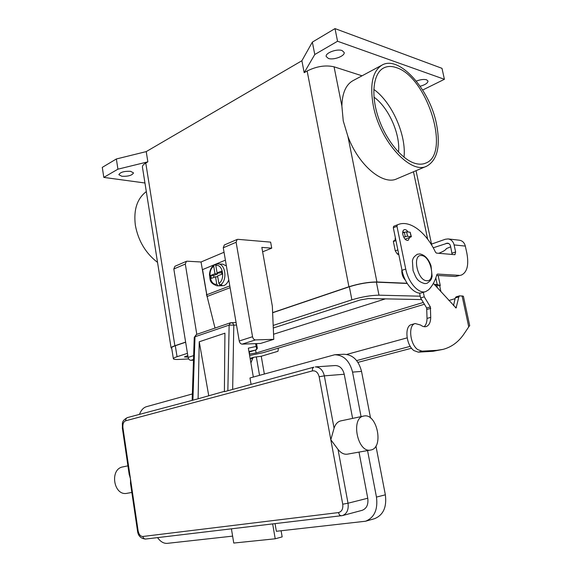 <?xml version="1.0" encoding="UTF-8"?>
<svg xmlns="http://www.w3.org/2000/svg" width="572" height="572" viewBox="0 0 572 572"><rect width="100%" height="100%" fill="white"/><g stroke="black" fill="none" stroke-linecap="round" stroke-linejoin="round"><path stroke-width="0.86" d="M443.064 349.378L432.968 351.301L418.275 352.145L413.992 350.622C406.041 345.273 404.232 325.926 411.454 324.61L415.193 323.537C407.993 324.853 409.831 344.258 417.774 349.635L422.05 351.165L436.715 350.343L443.064 349.378C451.873 347.018 459.059 341.563 464.621 333.018L469.276 326.083M251.551 357.943L250.243 359.159M250.908 363.005L252.745 358.222L253.682 357.271L261.24 356.249L277.992 351.272L278.385 348.098M411.575 348.226L357.95 362.369M455.09 298.663L448.877 300.507M469.712 325.675L463.384 296.217L459.616 295.824L458.844 296.882L456.07 307.979L433.369 283.39M423.33 292.328L424.26 296.818L430.358 306.914L430.723 317.36C430.594 322.458 429.05 325.532 426.111 326.591C424.381 327.041 422.544 326.519 420.599 325.032L415.193 323.537M395.016 240.397L395.309 237.459M424.131 326.691C425.997 325.018 426.962 322.258 427.027 318.418L426.676 308.001L420.592 297.948L419.576 293.043M398.841 254.733L397.297 253.989L395.273 250.851L393.372 241.52L393.529 240.948L395.853 240.118M453.51 305.62L455.248 297.955L456.027 296.897L459.616 295.824M424.26 296.818L420.592 297.948M405.126 239.218L411.368 236.737L407.507 236.207L403.725 237.144M402.688 232.818L406.606 231.824L410.167 232.239L411.368 236.737M257.243 347.583L256.12 346.453L256.728 348.713L255.67 350.05L249.02 352.08L255.891 349.964M248.927 351.544L255.727 350.035C257 349.263 257.507 348.441 257.236 347.569L256.549 343.608M129.165 474.052L130.445 478.75L122.923 427.699C122.601 424.045 123.502 421.743 125.625 420.799L126.026 418.618L127.313 417.617L198.105 398.791L199.242 341.77L224.925 333.19L224.388 391.691L313.799 367.167L312.584 368.296L312.348 370.913C315.73 370.463 318.003 372.415 319.162 376.762L330.816 439.739L334.077 428.221C335.449 424.067 337.687 421.621 340.798 420.885L364.178 415.966C377.291 413.327 384.091 448.212 370.713 450.021L370.606 450.042C357.486 453.196 350.457 417.739 363.771 416.037M142.75 536.493L143.786 538.524L145.41 539.067L342.442 515.594L341.269 515.815L339.604 515.107L338.402 512.583L142.75 536.493C140.426 536.393 138.874 534.484 138.102 530.766L130.445 478.75L130.588 483.712M347.461 454.154L347.354 454.168C344.044 454.626 340.933 453.038 338.016 449.406L330.816 439.739L342.735 504.197C343.243 508.901 341.799 511.697 338.402 512.583M127.163 493.278L127.055 493.3C113.571 496.324 109.309 468.94 122.873 466.902L127.921 465.837M367.753 498.233L348.026 503.217C348.798 509.673 346.939 513.799 342.442 515.594L362.212 510.31C366.681 508.537 368.525 504.511 367.753 498.233L359.002 452.102M352.609 418.389L344.23 374.245C342.778 368.554 339.775 365.658 335.235 365.544L315.286 366.909C319.855 367.031 322.873 370.012 324.338 375.854L319.162 376.762M272.672 523.959L275.218 538.788L233.755 543.057L231.424 528.857M281.102 530.766L282.16 536.886L275.218 538.788M275.053 523.68L276.362 531.288L365.565 521.228C374.381 517.617 378.013 509.566 376.462 497.082L367.56 450.579M232.618 536.128L167.281 543.357C163.699 543.607 160.46 541.698 157.557 537.623M139.496 414.321C141.077 410.181 143.4 407.636 146.475 406.685L192.364 393.951M251.029 384.148L249.971 377.97L334.742 354.74C343.7 355.048 349.635 360.839 352.552 372.115L361.061 416.609M198.105 398.791L224.388 391.355M255.634 343.636L256.12 346.453L248.341 348.141L253.332 377.034M370.534 418.025L361.54 371.407C358.637 360.267 352.717 354.547 343.786 354.254L334.742 354.74M365.565 521.228L374.51 518.697C383.29 515.107 386.908 507.149 385.356 494.816L375.94 446.031M199.242 341.77L208.723 395.595M220.277 284.978C227.613 281.038 225.704 263.678 217.989 263.871L216.509 263.978L215.816 265.429L217.081 272.88L221.285 271.185L221.8 274.231L217.596 275.918L218.862 283.397L220.277 284.978L221.886 285.028L219.791 285.843L218.182 285.793L216.767 284.212L215.508 276.755L211.354 278.414L210.846 275.397L214.993 273.723L213.735 266.287L214.157 264.95C211.19 267.16 209.631 270.527 209.474 275.06C210.482 279.293 208.658 282.847 217.16 285.864L223.831 285.635C226.026 284.72 227.67 282.79 228.764 279.844M226.369 265.887L222.572 264.128L216.509 263.978M398.512 152.173C400.522 134.327 388.638 107.45 373.981 97.161M404.011 157.243C406.528 135.249 391.927 102.123 373.788 89.389M396.246 67.596C427.184 76.719 451.179 154.018 425.74 163.091C423.023 164.264 419.962 164.486 416.566 163.764C403.332 161.047 386.601 141.499 378.657 118.433C370.635 95.374 373.066 73.538 383.497 68.061C387.215 66.102 391.462 65.944 396.246 67.596M157.536 262.398C145.638 253.217 138.245 240.841 135.357 225.254C133.455 209.817 137.101 198.591 146.318 191.591M436.457 123.817C440.719 145.853 437.516 159.953 426.841 166.109C410.932 174.918 379.987 141.634 373.309 105.827C369.612 84.785 372.494 71.221 381.953 65.136C399.177 54.762 429.772 89.432 436.457 123.817M426.841 166.109L396.939 178.771C383.233 185.7 358.801 165.694 347.955 136.558L343.25 120.914L341.877 106.035C342.213 93.215 345.845 84.799 352.76 80.781L353.024 80.638M401.887 269.655C401.515 273.709 402.695 277.234 405.419 280.251M342.106 50.572L344.165 52.452C345.181 56.006 333.476 60.389 328.342 58.423L326.19 56.506C325.118 52.989 337.001 48.513 342.106 50.572M416.352 81.102C420.427 79.522 423.852 79.093 426.612 79.808L427.999 81.052C427.82 83.097 425.211 84.828 420.177 86.236M130.58 171.314L133.512 172.887C132.182 175.375 128.3 176.505 121.872 176.283L118.862 174.696C120.213 172.201 124.117 171.071 130.58 171.314M408.072 231.996C406.785 230.094 405.491 229.329 404.211 229.679C402.874 230.366 402.431 232.025 402.874 234.663C404.054 238.688 405.791 240.605 408.101 240.397L409.623 237.573M405.977 238.903L405.841 239.861M225.389 260.16L202.559 269.612L207.114 296.475L215.022 328.078M206.678 294.315L201.037 261.99L224.038 252.252M438.731 253.303C443.257 251.53 445.831 249.95 446.439 248.563L450.7 246.825M452.159 254.519L450.55 246.139C450.092 244.387 449.084 243.386 447.518 243.136L433.218 247.805M461.425 275.053L455.441 276.476L461.425 275.053C467.195 272.243 468.997 264.9 466.838 253.024L465.329 246.096C464.428 242.671 462.433 240.712 459.359 240.204L448.091 238.924L445.288 239.26L431.524 244.101M459.044 275.339L437.437 274.067L436.886 274.574C435.092 281.002 432.318 286.093 428.557 289.847L425.711 291.591C418.783 294.222 408.286 282.589 405.734 269.047L396.968 226.319L397.318 224.91L398.248 224.517C409.967 219.762 426.219 232.418 435.471 252.173L436.429 253.096L454.962 254.697L455.619 251.966L454.104 244.916C453.196 241.434 451.186 239.432 448.091 238.924M425.711 291.591L422 292.742C415.05 295.381 404.554 283.798 402.023 270.306L393.314 227.706L393.672 226.305L398.248 224.517M455.441 276.476L436.643 275.411M402.831 231.567L403.746 232.425M144.952 182.997L103.797 177.399L102.288 167.374L116.359 158.98L146.225 151.609L301.887 60.739L312.348 42.113L335.013 28.6L441.999 68.34L444.408 79.301L422.665 90.033M335.013 28.6L337.551 41.248L444.408 79.301M312.348 42.113L314.772 54.512L337.551 41.248M301.887 60.739L304.19 72.68L314.772 54.512M146.225 151.609L147.855 161.84L145.774 163.027L174.875 345.753L185.628 342.106M272.622 312.612L348.927 286.744C359.152 283.576 368.482 281.989 376.912 281.975L407.085 283.269M304.19 72.68L307.135 70.999C316.623 66.295 325.597 64.908 334.069 66.817L362.047 75.804M116.359 158.98L117.925 169.176L147.855 161.84M103.797 177.399L117.925 169.176M142.457 167.21L142.435 167.103C142.306 165.758 143.422 164.407 145.774 163.027M171.743 348.484L171.092 347.94C171.085 347.354 172.344 346.625 174.875 345.753M434.312 284.434L437.208 284.563L440.261 285.514L439.804 286.35M171.65 347.898L171.643 347.855C171.636 347.283 172.858 346.575 175.304 345.738L185.643 342.235M272.622 312.755L349.349 286.758C359.23 283.698 368.239 282.16 376.39 282.146L407.207 283.462M434.484 284.627L439.653 285.642L440.94 291.749M187.437 353.339L177.055 356.721C174.596 357.529 173.366 358.201 173.366 358.723C173.538 359.359 175.468 359.595 179.158 359.423L188.681 358.944M249.614 355.505L263.263 352.638L424.41 304.261M420.227 296.196L378.979 295.173C370.835 295.309 361.804 296.854 351.88 299.821L273.18 325.432M423.323 302.459L256.113 352.981L249.371 354.118M188.038 357.078L184.427 356.942L187.802 355.605M273.287 328.013L360.196 299.964L368.518 298.534L421.585 299.585M273.559 334.234L385.399 298.87M271.721 248.162L261.84 247.39L272.336 306.156L273.781 339.332L255.462 339.918C254.004 339.768 253.031 338.703 252.545 336.729L236.114 242.271L237.151 239.453L237.916 239.332L270.635 242.128L271.721 248.162L262.634 251.823M196.804 334.341L185.307 264.057L186.393 261.34L187.166 261.204L201.037 261.99M186.393 261.34L174.925 266.28L173.824 268.976L188.095 357.393C188.531 359.237 189.482 360.21 190.934 360.317L193.486 360.188M237.151 239.453L224.317 244.98L223.273 247.776L239.239 340.998C239.718 342.943 240.69 343.986 242.142 344.13L260.496 343.465L273.781 339.332M207.393 297.59L206.435 294.408M214.157 264.95L215.801 264.886M221.478 272.351L219.848 273.008L217.081 272.88M217.596 272.901L217.76 273.845L213.613 275.511L213.928 277.384M219.598 284.699L219.791 285.843M215.508 276.755L217.753 276.848M210.846 275.397L213.613 275.511M214.993 273.723L217.76 273.845M422.05 351.165L418.275 352.145M259.538 375.318L256.37 357.092M261.24 356.249L264.343 373.981M250.329 358.944L252.745 358.222M346.789 354.418L407.128 337.866M410.267 346.346L356.656 360.589M468.718 326.748L462.09 295.853M430.723 317.36L427.027 318.418M430.759 308.337L427.077 309.423M430.358 306.914L426.676 308.001M398.591 253.532L397.297 253.989M397.855 249.921L395.273 250.851M395.946 240.576L393.372 241.52M456.477 307.436L455.434 307.736M458.844 296.882L455.248 297.955M436.715 350.343L432.968 351.301M411.075 236.601L410.167 232.239M407.507 236.207L406.606 231.824M405.248 236.586L404.347 232.196M236.079 322.529L230.502 322.765L232.761 323.073L233.798 325.111L236.515 325.075M232.668 389.11L233.798 325.111L229.136 325.111L227.856 390.755M125.625 420.799L312.348 370.913M138.102 530.766L137.509 530.773M338.016 449.406L348.026 503.217L342.735 504.197M122.923 427.699L122.372 427.942M344.23 374.245L324.338 375.854L334.077 428.221M130.423 482.818L137.487 530.802C138.024 535.728 140.669 538.481 145.41 539.067L145.645 539.024M361.54 371.407L352.552 372.115M385.356 494.816L376.462 497.082M192.9 400.2L195.002 336.765L196.396 334.477L230.502 322.765L229.136 325.111L195.002 336.765L194.258 337.466M421.557 255.562C411.89 254.068 417.424 280.895 426.805 280.723C436.25 281.696 430.787 255.77 421.557 255.562M448.841 243.593L446.153 243.307M455.619 251.966L452.059 253.167M405.734 269.047L402.023 270.306M396.968 226.319L393.314 227.706M397.318 224.91L393.672 226.305M465.329 246.096L454.104 244.916M307.135 70.999L348.927 286.744M334.069 66.817L341.877 106.035M347.955 136.558L376.912 281.975M378.979 295.173L376.39 282.146M437.337 287.773L436.701 284.72M186.193 357.164L186.029 356.177M256.113 352.981L255.605 350.071M249.664 354.104L249.299 352.002M177.055 356.721L175.304 345.738M351.88 299.821L349.349 286.758M413.477 171.772L427.663 239.189M435.814 277.942L437.208 284.563M173.824 268.976L185.307 264.057M188.095 357.393L193.643 355.612M190.934 360.317L193.508 359.509M242.142 344.13L255.462 339.918M239.239 340.998L252.545 336.729M223.273 247.776L236.114 242.271M217.16 285.864L218.182 285.793M213.735 266.287C207.257 270.227 209.831 285.635 216.767 284.212M218.862 283.397C225.49 279.536 222.794 263.785 215.816 265.429M206.757 294.773L229.808 285.921M207.114 296.475L230.108 287.687M251.265 357.993L253.682 357.271M393.529 240.948L395.845 240.097M370.606 450.042L347.354 454.168M129.265 474.946L122.336 427.92C122.851 423.838 120.613 421.485 127.313 417.617M131.839 492.449L127.055 493.3M196.396 334.477L194.251 337.358L192.156 400.114M426.998 283.326L424.832 283.612C416.28 281.295 415.844 276.776 413.063 270.613L412.405 260.896C413.063 258.644 412.741 257.586 417.303 254.247L419.919 253.932C424.86 254.976 428.564 258.93 431.016 265.78L432.11 276.262C431.467 278.707 431.781 279.944 426.998 283.326M142.435 167.103L171.092 347.94M173.366 358.723L171.643 347.855M416.037 170.685L431.781 245.309M438.145 275.497L440.254 285.471M381.953 65.136L352.76 80.781"/></g></svg>
